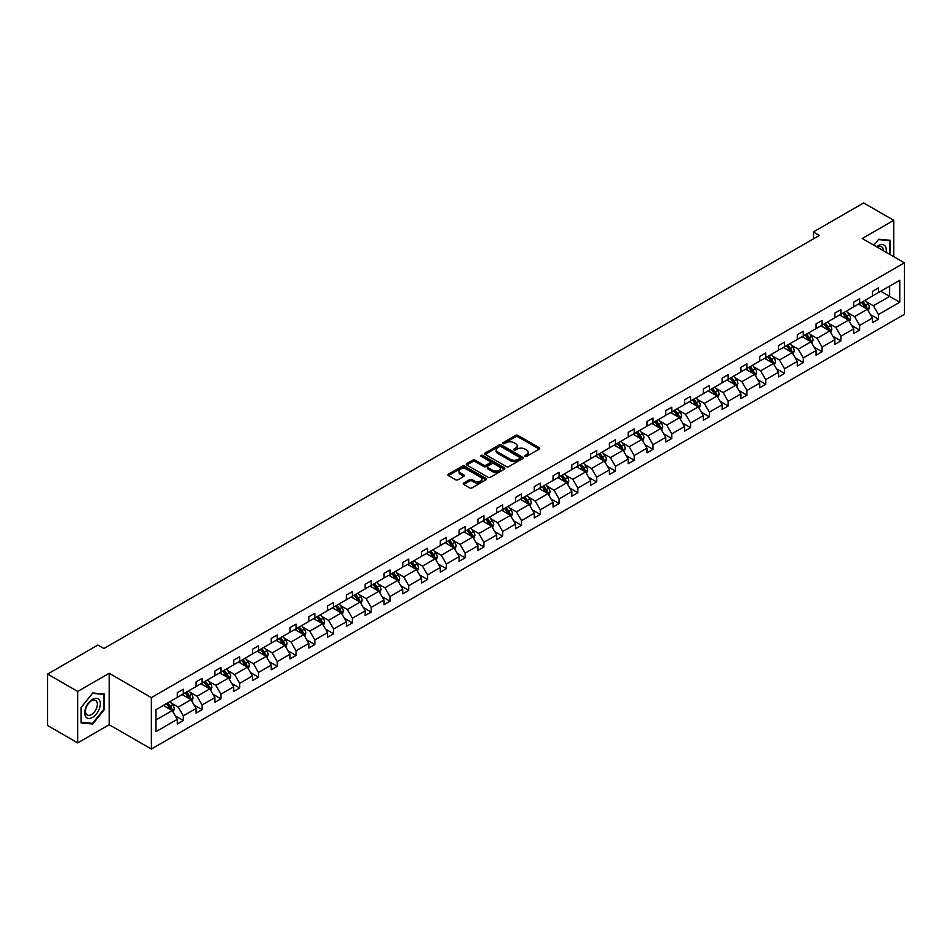 <?xml version="1.0" encoding="UTF-8"?>
<svg xmlns="http://www.w3.org/2000/svg" width="952" height="952" viewBox="0 0 952 952"><rect width="100%" height="100%" fill="white"/><g stroke="black" fill="none" stroke-linecap="round" stroke-linejoin="round"><path stroke-width="1.43" d="M525.016 456.329A1.166 0.678 0 0 0 526.67 456.329L539.237 449.07A1.666 0.964 0 0 0 539.725 448.392A1.666 0.964 0 0 0 539.237 447.714L517.959 435.421A1.666 0.964 0 0 0 515.591 435.421L503.037 442.68A1.166 0.678 0 0 0 504.691 443.632L506.309 442.692A5.355 3.094 0 0 1 513.878 442.692L515.651 443.715A5.355 3.094 0 0 1 517.222 445.905A5.355 3.094 0 0 1 515.651 448.083L514.02 449.023A1.166 0.678 0 0 0 515.675 449.975L517.305 449.035A5.355 3.094 0 0 1 524.873 449.035L526.646 450.058A5.355 3.094 0 0 1 528.205 452.248A5.355 3.094 0 0 1 526.646 454.437L525.016 455.365A1.166 0.678 0 0 0 525.016 456.329L525.016 455.365M463.695 483.057A1.666 0.964 0 0 0 463.207 483.747A1.666 0.964 0 0 0 463.695 484.425L469.669 487.876A1.666 0.964 0 0 0 472.025 487.876L485.984 479.82A1.666 0.964 0 0 0 486.472 479.142A1.666 0.964 0 0 0 485.984 478.451L464.707 466.171A1.666 0.964 0 0 0 462.339 466.171L448.392 474.227A1.666 0.964 0 0 0 447.904 474.905A1.666 0.964 0 0 0 448.392 475.583L455.603 479.748A1.666 0.964 0 0 0 457.96 479.748L463.933 476.309A1.666 0.964 0 0 0 464.421 475.619A1.666 0.964 0 0 0 463.933 474.941L460.363 472.87A4.474 2.582 0 0 1 459.042 471.05A4.474 2.582 0 0 1 461.803 468.67A4.474 2.582 0 0 1 466.682 469.229L480.689 477.309A4.474 2.582 0 0 1 481.998 479.142A4.474 2.582 0 0 1 479.237 481.522A4.474 2.582 0 0 1 474.37 480.962L472.025 479.618A1.666 0.964 0 0 0 469.669 479.618L463.695 483.057L463.695 484.425M109.194 673.278L77.707 691.449L47.6 674.076L47.6 725.519L77.707 742.905L109.194 724.722L151.356 749.057L151.356 697.614L109.194 673.278L109.194 724.722M893.738 256.683L893.738 220.317L862.25 238.5L904.4 262.835L151.356 697.614M893.738 220.317L863.631 202.943L813.353 231.967L813.353 238.916M47.6 674.076L97.877 645.039L103.899 648.514L819.374 235.441L813.353 231.967M506.428 466.647A1.666 0.964 0 0 0 508.796 466.647L522.743 458.59A1.666 0.964 0 0 0 523.231 457.912A1.666 0.964 0 0 0 522.743 457.234L501.466 444.941A1.666 0.964 0 0 0 499.098 444.941L485.151 452.997A1.666 0.964 0 0 0 484.663 453.676A1.666 0.964 0 0 0 485.151 454.366L506.428 466.647M481.545 456.579A1.166 0.678 0 0 1 482.723 456.746L482.723 455.353L504.358 467.837A1.666 0.964 0 0 1 504.846 468.527A1.666 0.964 0 0 1 504.358 469.205L490.411 477.261A1.666 0.964 0 0 1 488.043 477.261L466.766 464.981L472.739 461.553L472.739 460.161L466.766 463.612A1.666 0.964 0 0 0 466.278 464.29A1.666 0.964 0 0 0 466.766 464.981L466.766 463.612M472.739 461.553A1.666 0.964 0 0 1 475.107 461.553L475.107 460.161A1.666 0.964 0 0 0 472.739 460.161M475.107 460.161L483.735 465.147A1.666 0.964 0 0 0 486.103 465.147L490.054 462.862A1.666 0.964 0 0 0 490.554 462.172A1.666 0.964 0 0 0 490.054 461.494L481.069 456.305A1.166 0.678 0 0 1 482.723 455.353M77.707 691.449L77.707 742.905M155.985 709.668L177.298 697.364L177.298 692.711L183.32 689.224L183.32 693.889L196.088 686.523L196.088 681.858L202.11 678.383L202.11 683.036L214.878 675.67L214.878 671.017L220.9 667.542L220.9 672.195L233.668 664.829L233.668 660.164L239.69 656.69L239.69 661.354L252.447 653.976L252.447 649.323L258.468 645.849L258.468 650.502L271.237 643.135L271.237 638.471L277.258 634.996L277.258 639.661L290.027 632.283L290.027 627.63L296.048 624.155L296.048 628.808L308.817 621.442L308.817 616.777L314.838 613.302L314.838 617.967L327.595 610.589L327.595 605.936L333.617 602.461L333.617 607.114L346.385 599.748L346.385 595.083L352.407 591.608L352.407 596.273L365.175 588.895L365.175 584.242L371.197 580.768L371.197 585.42L383.965 578.054L383.965 573.39L389.987 569.915L389.987 574.58L402.744 567.202L402.744 562.549L408.765 559.074L408.765 563.727L421.534 556.361L421.534 551.696L427.555 548.221L427.555 552.886L440.324 545.508L440.324 540.855L446.345 537.38L446.345 542.033L459.114 534.667L459.114 530.002L465.135 526.527L465.135 531.192L477.892 523.814L477.892 519.161L483.913 515.687L483.913 520.339L496.682 512.973L496.682 508.308L502.704 504.834L502.704 509.498L515.472 502.12L515.472 497.468L521.494 493.993L521.494 498.646L534.262 491.28L534.262 486.615L540.284 483.14L540.284 487.805L553.041 480.427L553.041 475.774L559.062 472.299L559.062 476.952L571.831 469.586L571.831 464.933L577.852 461.446L577.852 466.111L590.621 458.745L590.621 454.08L596.642 450.605L596.642 455.258L609.411 447.892L609.411 443.239L615.432 439.753L615.432 444.417L628.189 437.051L628.189 432.387L634.211 428.912L634.211 433.565L646.979 426.198L646.979 421.546L653.001 418.059L653.001 422.724L665.769 415.358L665.769 410.693L671.791 407.218L671.791 411.871L684.559 404.505L684.559 399.852L690.581 396.365L690.581 401.03L703.338 393.664L703.338 388.999L709.359 385.524L709.359 390.177L722.128 382.811L722.128 378.158L728.149 374.683L728.149 379.336L740.918 371.97L740.918 367.305L746.939 363.831L746.939 368.495L759.708 361.117L759.708 356.464L765.729 352.99L765.729 357.643L778.486 350.276L778.486 345.612L784.507 342.137L784.507 346.802L797.276 339.424L797.276 334.771L803.298 331.296L803.298 335.949L816.066 328.583L816.066 323.918L822.088 320.443L822.088 325.108L834.856 317.73L834.856 313.077L840.878 309.602L840.878 314.255L853.635 306.889L853.635 302.224L859.656 298.75L859.656 303.414L872.425 296.036L872.425 291.383L878.446 287.909L878.446 292.561L899.759 280.257L899.759 302.224L878.446 314.529L878.446 319.194L872.425 322.668L872.425 318.016L859.656 325.382L859.656 330.035L853.635 333.521L853.635 328.857L840.878 336.223L840.878 340.887L834.856 344.362L834.856 339.709L822.088 347.075L822.088 351.728L816.066 355.215L816.066 350.55L803.298 357.916L803.298 362.581L797.276 366.056L797.276 361.403L784.507 368.769L784.507 373.422L778.486 376.909L778.486 372.244L765.729 379.61L765.729 384.275L759.708 387.75L759.708 383.097L746.939 390.463L746.939 395.116L740.918 398.59L740.918 393.938L728.149 401.304L728.149 405.968L722.128 409.443L722.128 404.778L709.359 412.156L709.359 416.809L703.338 420.284L703.338 415.631L690.581 422.997L690.581 427.662L684.559 431.137L684.559 426.472L671.791 433.85L671.791 438.503L665.769 441.978L665.769 437.325L653.001 444.691L653.001 449.356L646.979 452.831L646.979 448.166L634.211 455.544L634.211 460.197L628.189 463.672L628.189 459.019L615.432 466.385L615.432 471.05L609.411 474.524L609.411 469.86L596.642 477.238L596.642 481.89L590.621 485.365L590.621 480.712L577.852 488.078L577.852 492.743L571.831 496.218L571.831 491.553L559.062 498.931L559.062 503.584L553.041 507.059L553.041 502.406L540.284 509.772L540.284 514.437L534.262 517.912L534.262 513.247L521.494 520.625L521.494 525.278L515.472 528.753L515.472 524.1L502.704 531.466L502.704 536.131L496.682 539.606L496.682 534.941L483.913 542.319L483.913 546.972L477.892 550.446L477.892 545.793L465.135 553.16L465.135 557.824L459.114 561.299L459.114 556.634L446.345 564.012L446.345 568.665L440.324 572.14L440.324 567.487L427.555 574.853L427.555 579.518L421.534 582.993L421.534 578.328L408.765 585.706L408.765 590.359L402.744 593.834L402.744 589.181L389.987 596.547L389.987 601.2L383.965 604.687L383.965 600.022L371.197 607.4L371.197 612.053L365.175 615.527L365.175 610.875L352.407 618.241L352.407 622.894L346.385 626.38L346.385 621.716L333.617 629.082L333.617 633.746L327.595 637.221L327.595 632.568L314.838 639.934L314.838 644.587L308.817 648.074L308.817 643.409L296.048 650.775L296.048 655.44L290.027 658.915L290.027 654.262L277.258 661.628L277.258 666.281L271.237 669.768L271.237 665.103L258.468 672.469L258.468 677.134L252.447 680.609L252.447 675.956L239.69 683.322L239.69 687.975L233.668 691.449L233.668 686.797L220.9 694.163L220.9 698.827L214.878 702.302L214.878 697.637L202.11 705.015L202.11 709.668L196.088 713.143L196.088 708.49L183.32 715.856L183.32 720.521L177.298 723.996L177.298 719.331L155.985 731.648L155.985 709.668M151.356 749.057L904.4 314.291L904.4 262.835M182.118 694.579L191.031 699.732L178.262 707.098L171.3 703.076M178.262 707.098L183.32 715.856M191.031 699.732L196.088 708.49M177.298 696.257L178.262 696.804L183.32 693.889M200.908 683.738L209.821 688.879L197.052 696.257L190.079 692.223M197.052 696.257L202.11 705.015M209.821 688.879L214.878 697.637M196.088 685.404L197.052 685.964L202.11 683.036M219.698 672.885L228.611 678.038L215.842 685.404L208.869 681.382M215.842 685.404L220.9 694.163M228.611 678.038L233.668 686.797M214.878 674.563L215.842 675.111L220.9 672.195M238.476 662.045L247.389 667.185L234.632 674.563L227.659 670.529M234.632 674.563L239.69 683.322M247.389 667.185L252.447 675.956M233.668 663.711L234.632 664.27L239.69 661.354M257.266 651.192L266.179 656.344L253.41 663.711L246.449 659.688M253.41 663.711L258.468 672.469M266.179 656.344L271.237 665.103M252.447 652.87L253.41 653.417L258.468 650.502M276.056 640.351L284.969 645.492L272.201 652.87L265.227 648.847M272.201 652.87L277.258 661.628M284.969 645.492L290.027 654.262M271.237 642.017L272.201 642.576L277.258 639.661M294.846 629.51L303.759 634.651L290.991 642.017L284.017 637.995M290.991 642.017L296.048 650.775M303.759 634.651L308.817 643.409M290.027 631.176L290.991 631.723L296.048 628.808M313.625 618.657L322.538 623.798L309.781 631.176L302.807 627.154M309.781 631.176L314.838 639.934M322.538 623.798L327.595 632.568M308.817 620.323L309.781 620.882L314.838 617.967M332.415 607.816L341.328 612.957L328.559 620.323L321.597 616.301M328.559 620.323L333.617 629.082M341.328 612.957L346.385 621.716M327.595 609.482L328.559 610.042L333.617 607.114M351.205 596.963L360.118 602.104L347.349 609.482L340.376 605.46M347.349 609.482L352.407 618.241M360.118 602.104L365.175 610.875M346.385 598.63L347.349 599.189L352.407 596.273M369.995 586.123L378.908 591.263L366.139 598.63L359.166 594.607M366.139 598.63L371.197 607.4M378.908 591.263L383.965 600.022M365.175 587.789L366.139 588.348L371.197 585.42M388.773 575.27L397.686 580.411L384.929 587.789L377.956 583.766M384.929 587.789L389.987 596.547M397.686 580.411L402.744 589.181M383.965 576.936L384.929 577.495L389.987 574.58M407.563 564.429L416.476 569.57L403.707 576.936L396.746 572.914M403.707 576.936L408.765 585.706M416.476 569.57L421.534 578.328M402.744 566.095L403.707 566.654L408.765 563.727M426.353 553.576L435.266 558.729L422.498 566.095L415.524 562.073M422.498 566.095L427.555 574.853M435.266 558.729L440.324 567.487M421.534 555.242L422.498 555.801L427.555 552.886M445.143 542.735L454.056 547.876L441.288 555.242L434.314 551.22M441.288 555.242L446.345 564.012M454.056 547.876L459.114 556.634M440.324 544.401L441.288 544.96L446.345 542.033M463.921 531.882L472.835 537.035L460.078 544.401L453.104 540.379M460.078 544.401L465.135 553.16M472.835 537.035L477.892 545.793M459.114 533.548L460.078 534.108L465.135 531.192M482.712 521.042L491.625 526.182L478.856 533.548L471.894 529.526M478.856 533.548L483.913 542.319M491.625 526.182L496.682 534.941M477.892 522.707L478.856 523.267L483.913 520.339M501.502 510.189L510.415 515.341L497.646 522.707L490.673 518.685M497.646 522.707L502.704 531.466M510.415 515.341L515.472 524.1M496.682 511.855L497.646 512.414L502.704 509.498M520.292 499.348L529.205 504.489L516.436 511.855L509.463 507.832M516.436 511.855L521.494 520.625M529.205 504.489L534.262 513.247M515.472 501.014L516.436 501.573L521.494 498.646M539.07 488.495L547.983 493.648L535.226 501.014L528.253 496.992M535.226 501.014L540.284 509.772M547.983 493.648L553.041 502.406M534.262 490.161L535.226 490.72L540.284 487.805M557.86 477.654L566.773 482.795L554.005 490.161L547.043 486.139M554.005 490.161L559.062 498.931M566.773 482.795L571.831 491.553M553.041 479.32L554.005 479.879L559.062 476.952M576.65 466.801L585.563 471.954L572.795 479.32L565.821 475.298M572.795 479.32L577.852 488.078M585.563 471.954L590.621 480.712M571.831 468.479L572.795 469.027L577.852 466.111M595.44 455.96L604.353 461.101L591.585 468.479L584.611 464.445M591.585 468.479L596.642 477.238M604.353 461.101L609.411 469.86M590.621 457.626L591.585 458.186L596.642 455.258M614.218 445.108L623.132 450.26L610.375 457.626L603.401 453.604M610.375 457.626L615.432 466.385M623.132 450.26L628.189 459.019M609.411 446.785L610.375 447.333L615.432 444.417M633.009 434.267L641.922 439.407L629.153 446.785L622.192 442.751M629.153 446.785L634.211 455.544M641.922 439.407L646.979 448.166M628.189 435.933L629.153 436.492L634.211 433.565M651.799 423.414L660.712 428.567L647.943 435.933L640.97 431.91M647.943 435.933L653.001 444.691M660.712 428.567L665.769 437.325M646.979 425.092L647.943 425.639L653.001 422.724M670.589 412.573L679.502 417.714L666.733 425.092L659.76 421.058M666.733 425.092L671.791 433.85M679.502 417.714L684.559 426.472M665.769 414.239L666.733 414.798L671.791 411.871M689.367 401.72L698.28 406.873L685.523 414.239L678.55 410.217M685.523 414.239L690.581 422.997M698.28 406.873L703.338 415.631M684.559 403.398L685.523 403.945L690.581 401.03M708.157 390.879L717.07 396.02L704.302 403.398L697.34 399.364M704.302 403.398L709.359 412.156M717.07 396.02L722.128 404.778M703.338 392.545L704.302 393.105L709.359 390.177M726.947 380.026L735.86 385.179L723.092 392.545L716.118 388.523M723.092 392.545L728.149 401.304M735.86 385.179L740.918 393.938M722.128 381.704L723.092 382.252L728.149 379.336M745.737 369.186L754.65 374.326L741.882 381.704L734.908 377.67M741.882 381.704L746.939 390.463M754.65 374.326L759.708 383.097M740.918 370.852L741.882 371.411L746.939 368.495M764.515 358.333L773.429 363.485L760.672 370.852L753.698 366.829M760.672 370.852L765.729 379.61M773.429 363.485L778.486 372.244M759.708 360.011L760.672 360.558L765.729 357.643M783.306 347.492L792.219 352.633L779.45 360.011L772.488 355.988M779.45 360.011L784.507 368.769M792.219 352.633L797.276 361.403M778.486 349.158L779.45 349.717L784.507 346.802M802.096 336.651L811.009 341.792L798.24 349.158L791.267 345.136M798.24 349.158L803.298 357.916M811.009 341.792L816.066 350.55M797.276 338.317L798.24 338.864L803.298 335.949M820.886 325.798L829.799 330.939L817.03 338.317L810.057 334.295M817.03 338.317L822.088 347.075M829.799 330.939L834.856 339.709M816.066 327.464L817.03 328.023L822.088 325.108M839.664 314.957L848.577 320.098L835.82 327.464L828.847 323.442M835.82 327.464L840.878 336.223M848.577 320.098L853.635 328.857M834.856 316.623L835.82 317.183L840.878 314.255M858.454 304.104L867.367 309.245L854.598 316.623L847.637 312.601M854.598 316.623L859.656 325.382M867.367 309.245L872.425 318.016M853.635 305.77L854.598 306.33L859.656 303.414M880.731 291.241L889.644 296.393L873.389 305.77L866.415 301.748M873.389 305.77L878.446 314.529M899.759 302.224L889.644 296.393L889.644 286.1L899.759 280.257M872.425 294.93L873.389 295.489L878.446 292.561M155.985 719.962L172.241 710.573L163.327 705.432M172.241 710.573L177.298 719.331M870.437 314.565L878.446 319.194M851.647 325.417L859.656 330.035M832.869 336.258L840.878 340.887M814.079 347.111L822.088 351.728M795.289 357.952L803.298 362.581M776.499 368.805L784.507 373.422M757.721 379.646L765.729 384.275M738.931 390.498L746.939 395.116M720.14 401.339L728.149 405.968M701.35 412.192L709.359 416.809M682.572 423.033L690.581 427.662M663.782 433.886L671.791 438.503M644.992 444.727L653.001 449.356M626.202 455.58L634.211 460.197M607.424 466.42L615.432 471.05M588.633 477.273L596.642 481.89M569.843 488.114L577.852 492.743M551.053 498.967L559.062 503.584M532.275 509.808L540.284 514.437M513.485 520.661L521.494 525.278M494.695 531.502L502.704 536.131M475.905 542.354L483.913 546.972M457.127 553.195L465.135 557.824M438.337 564.048L446.345 568.665M419.546 574.889L427.555 579.518M400.756 585.73L408.765 590.359M381.978 596.583L389.987 601.2M363.188 607.424L371.197 612.053M344.398 618.276L352.407 622.894M325.608 629.117L333.617 633.746M306.83 639.97L314.838 644.587M288.039 650.811L296.048 655.44M269.249 661.664L277.258 666.281M250.459 672.505L258.468 677.134M231.681 683.357L239.69 687.975M212.891 694.198L220.9 698.827M194.101 705.051L202.11 709.668M175.311 715.892L183.32 720.521M890.31 254.708L890.31 240.285L878.684 239.25L873.888 245.223M104.387 709.526L104.387 694.032L92.76 692.996L81.134 707.455L81.134 722.949L92.76 723.984L104.387 709.526L103.78 709.181M525.492 456.496L526.646 455.818A5.355 3.094 0 0 0 528.205 453.64L528.205 452.248M517.222 445.905L517.222 447.297A5.355 3.094 0 0 1 515.651 449.475L514.496 450.141M539.213 449.082L517.959 436.813A1.666 0.964 0 0 0 515.591 436.813L503.501 443.799M522.719 458.602L501.466 446.333A1.666 0.964 0 0 0 499.098 446.333L485.175 454.378M519.792 458.388A1.166 0.678 0 0 0 519.792 457.436L501.109 446.655A1.166 0.678 0 0 0 499.455 446.655L497.741 447.642A5.355 3.094 0 0 0 496.17 449.82A5.355 3.094 0 0 0 497.741 452.01L510.51 459.376A5.355 3.094 0 0 0 518.078 459.376L519.792 458.388L519.792 459.78A1.166 0.678 0 0 0 520.125 459.304L520.125 457.912M496.17 449.82L496.17 451.212A5.355 3.094 0 0 0 497.741 453.402L497.741 452.01M519.792 459.78L518.078 460.768A5.355 3.094 0 0 1 510.51 460.768L497.741 453.402M475.107 461.553L483.735 466.539A1.666 0.964 0 0 0 486.103 466.539L490.054 464.255A1.666 0.964 0 0 0 490.554 463.565L490.554 462.172M482.723 456.746L504.334 469.217M492.684 470.312A4.474 2.582 0 0 0 497.563 470.871A4.474 2.582 0 0 0 500.324 468.491A4.474 2.582 0 0 0 499.015 466.67L494.076 463.814A1.666 0.964 0 0 0 491.708 463.814L487.757 466.099A1.666 0.964 0 0 0 487.269 466.789A1.666 0.964 0 0 0 487.757 467.468L492.684 470.312L492.684 471.704A4.474 2.582 0 0 0 497.563 472.263A4.474 2.582 0 0 0 500.324 469.883L500.324 468.491M487.269 466.789L487.269 468.17A1.666 0.964 0 0 0 487.757 468.86L487.757 467.468M492.684 471.704L487.757 468.86M481.998 479.142L481.998 480.534A4.474 2.582 0 0 1 479.237 482.914A4.474 2.582 0 0 1 474.37 482.355L472.025 481.01A1.666 0.964 0 0 0 469.669 481.01L463.719 484.437M459.042 471.05L459.042 472.442A4.474 2.582 0 0 0 460.363 474.263L460.363 472.87M463.933 474.941L463.933 476.309L460.363 474.263M485.96 479.832L464.707 467.563A1.666 0.964 0 0 0 462.339 467.563L448.416 475.607L448.392 474.227M91.535 723.282L92.76 723.984M868.283 310.84L869.39 307.639A4.51 2.606 -120 0 0 867.95 303.795L865.249 300.189M860.394 305.223L859.228 303.664M866.701 308.865L866.951 307.829A4.51 2.606 -120 0 0 865.666 305.116L862.952 301.51M861.822 302.153L864.809 306.127A2.297 1.333 60 0 1 865.225 306.83L866.951 307.829M861.512 302.343L864.214 305.949A4.51 2.606 60 0 1 865.344 308.079M849.493 321.681L850.6 318.48A4.51 2.606 -120 0 0 849.16 314.636L846.459 311.03M841.616 316.076L840.438 314.505M847.911 319.717L848.173 318.682A4.51 2.606 -120 0 0 846.875 315.957L844.174 312.351M843.044 313.006L846.019 316.98A2.297 1.333 60 0 1 846.435 317.67L848.173 318.682M842.722 313.184L845.436 316.802A4.51 2.606 60 0 1 846.554 318.932M830.703 332.534L831.822 329.332A4.51 2.606 -120 0 0 830.37 325.489L827.669 321.883M822.826 326.917L821.647 325.358M829.132 330.558L829.382 329.523A4.51 2.606 -120 0 0 828.085 326.81L825.384 323.204M824.253 323.847L827.228 327.821A2.297 1.333 60 0 1 827.645 328.523L829.382 329.523M823.944 324.037L826.645 327.643A4.51 2.606 60 0 1 827.764 329.773M886.074 252.256A11.067 6.39 120 0 0 876.661 246.83M883.277 250.638A8.378 4.843 120 0 0 881.54 246.711A8.378 4.843 120 0 0 877.268 247.175M873.912 245.235L878.446 239.583L889.703 240.594L889.703 254.351M888.966 240.166L889.703 240.594M99.305 708.954A11.067 6.39 120 0 0 96.438 698.268A11.067 6.39 120 0 0 85.739 707.741A11.067 6.39 120 0 0 88.607 718.439A11.067 6.39 120 0 0 99.305 708.954M96.557 708.181A8.378 4.843 120 0 0 95.616 700.458A8.378 4.843 120 0 0 86.287 707.253A8.378 4.843 120 0 0 87.227 714.976A8.378 4.843 120 0 0 96.557 708.181M81.265 722.354L81.265 707.348L92.522 693.342L103.78 694.341L103.78 709.359L92.522 723.365L81.134 722.294M103.03 693.913L103.78 694.341M811.925 343.375L813.032 340.173A4.51 2.606 -120 0 0 811.592 336.33L808.891 332.724M804.035 337.77L802.869 336.199M810.342 341.411L810.592 340.364A4.51 2.606 -120 0 0 809.295 337.651L806.594 334.045M805.463 334.699L808.438 338.674A2.297 1.333 60 0 1 808.855 339.364L810.592 340.364M805.154 334.878L807.855 338.484A4.51 2.606 60 0 1 808.986 340.626M793.135 354.227L794.242 351.026A4.51 2.606 -120 0 0 792.802 347.183L790.101 343.577M785.245 348.61L784.079 347.052M791.552 352.252L791.802 351.217A4.51 2.606 -120 0 0 790.517 348.503L787.816 344.898M786.673 345.54L789.66 349.515A2.297 1.333 60 0 1 790.077 350.217L791.802 351.217M786.364 345.731L789.065 349.336A4.51 2.606 60 0 1 790.196 351.466M774.345 365.068L775.452 361.867A4.51 2.606 -120 0 0 774.012 358.023L771.31 354.418M766.467 359.463L765.289 357.892M772.762 363.105L773.024 362.058A4.51 2.606 -120 0 0 771.727 359.344L769.026 355.739M767.895 356.393L770.87 360.368A2.297 1.333 60 0 1 771.287 361.058L773.024 362.058M767.574 356.572L770.287 360.177A4.51 2.606 60 0 1 771.406 362.319M755.555 375.921L756.673 372.72A4.51 2.606 -120 0 0 755.233 368.876L752.52 365.259M747.677 370.304L746.499 368.745M753.984 373.946L754.234 372.91A4.51 2.606 -120 0 0 752.937 370.197L750.236 366.591M749.105 367.234L752.08 371.209A2.297 1.333 60 0 1 752.496 371.911L754.234 372.91M748.796 367.424L751.497 371.03A4.51 2.606 60 0 1 752.615 373.16M736.777 386.762L737.883 383.561A4.51 2.606 -120 0 0 736.443 379.717L733.742 376.111M728.887 381.157L727.721 379.586M735.194 384.786L735.444 383.751A4.51 2.606 -120 0 0 734.147 381.038L731.445 377.432M730.315 378.087L733.29 382.061A2.297 1.333 60 0 1 733.706 382.752L735.444 383.751M730.005 378.265L732.707 381.871A4.51 2.606 60 0 1 733.837 384.013M717.986 397.615L719.093 394.414A4.51 2.606 -120 0 0 717.653 390.57L714.952 386.952M710.097 391.998L708.931 390.439M716.404 395.639L716.654 394.604A4.51 2.606 -120 0 0 715.368 391.891L712.667 388.273M711.525 388.928L714.512 392.902A2.297 1.333 60 0 1 714.928 393.604L716.654 394.604M711.215 389.118L713.917 392.724A4.51 2.606 60 0 1 715.047 394.854M699.196 408.456L700.303 405.255A4.51 2.606 -120 0 0 698.863 401.411L696.162 397.805M691.319 402.851L690.14 401.28M697.614 406.48L697.875 405.445A4.51 2.606 -120 0 0 696.578 402.732L693.877 399.126M692.747 399.78L695.722 403.755A2.297 1.333 60 0 1 696.138 404.445L697.875 405.445M692.425 399.959L695.138 403.565A4.51 2.606 60 0 1 696.257 405.695M680.406 419.296L681.525 416.107A4.51 2.606 -120 0 0 680.085 412.264L677.372 408.646M672.528 413.692L671.35 412.133M678.836 417.333L679.085 416.298A4.51 2.606 -120 0 0 677.788 413.584L675.087 409.967M673.957 410.621L676.932 414.596A2.297 1.333 60 0 1 677.348 415.298L679.085 416.298M673.647 410.812L676.348 414.417A4.51 2.606 60 0 1 677.467 416.548M661.628 430.149L662.735 426.948A4.51 2.606 -120 0 0 661.295 423.104L658.594 419.499M653.738 424.544L652.572 422.974M660.045 428.174L660.295 427.139A4.51 2.606 -120 0 0 658.998 424.425L656.297 420.82M655.166 421.474L658.141 425.449A2.297 1.333 60 0 1 658.558 426.139L660.295 427.139M654.857 421.653L657.558 425.258A4.51 2.606 60 0 1 658.689 427.388M642.838 440.99L643.945 437.801A4.51 2.606 -120 0 0 642.505 433.957L639.803 430.34M634.948 435.385L633.782 433.826M641.255 439.027L641.505 437.991A4.51 2.606 -120 0 0 640.22 435.278L637.519 431.661M636.388 432.315L639.363 436.29A2.297 1.333 60 0 1 639.78 436.992L641.505 437.991M636.067 432.505L638.768 436.111A4.51 2.606 60 0 1 639.899 438.241M624.048 451.843L625.155 448.642A4.51 2.606 -120 0 0 623.715 444.798L621.013 441.192M616.17 446.238L614.992 444.667M622.465 449.868L622.727 448.832A4.51 2.606 -120 0 0 621.43 446.119L618.729 442.513M617.598 443.168L620.573 447.142A2.297 1.333 60 0 1 620.99 447.833L622.727 448.832M617.277 443.346L619.99 446.952A4.51 2.606 60 0 1 621.109 449.082M605.258 462.684L606.376 459.495A4.51 2.606 -120 0 0 604.937 455.651L602.223 452.033M597.38 457.079L596.202 455.508M603.687 460.72L603.937 459.685A4.51 2.606 -120 0 0 602.64 456.972L599.938 453.354M598.808 454.009L601.783 457.983A2.297 1.333 60 0 1 602.199 458.685L603.937 459.685M598.499 454.187L601.2 457.805A4.51 2.606 60 0 1 602.318 459.935M586.48 473.537L587.586 470.336A4.51 2.606 -120 0 0 586.146 466.492L583.445 462.886M578.59 467.92L577.424 466.361M584.897 471.561L585.147 470.526A4.51 2.606 -120 0 0 583.85 467.813L581.148 464.207M580.018 464.862L582.993 468.824A2.297 1.333 60 0 1 583.409 469.526L585.147 470.526M579.708 465.04L582.41 468.646A4.51 2.606 60 0 1 583.54 470.776M567.689 484.378L568.796 481.188A4.51 2.606 -120 0 0 567.356 477.345L564.655 473.727M559.8 478.773L558.634 477.202M566.107 482.414L566.357 481.379A4.51 2.606 -120 0 0 565.072 478.666L562.37 475.048M561.24 475.702L564.215 479.677A2.297 1.333 60 0 1 564.631 480.379L566.357 481.379M560.918 475.881L563.62 479.499A4.51 2.606 60 0 1 564.75 481.629M548.899 495.23L550.006 492.029A4.51 2.606 -120 0 0 548.566 488.186L545.865 484.58M541.022 489.614L539.843 488.055M547.317 493.255L547.578 492.22A4.51 2.606 -120 0 0 546.281 489.507L543.58 485.901M542.45 486.555L545.425 490.518A2.297 1.333 60 0 1 545.841 491.22L547.578 492.22M542.128 486.734L544.841 490.339A4.51 2.606 60 0 1 545.96 492.47M530.121 506.071L531.228 502.882A4.51 2.606 -120 0 0 529.788 499.038L527.075 495.421M522.231 500.466L521.053 498.896M528.538 504.108L528.788 503.072A4.51 2.606 -120 0 0 527.491 500.359L524.79 496.742M523.659 497.396L526.635 501.371A2.297 1.333 60 0 1 527.051 502.073L528.788 503.072M523.35 497.575L526.051 501.192A4.51 2.606 60 0 1 527.17 503.322M511.331 516.924L512.438 513.723A4.51 2.606 -120 0 0 510.998 509.879L508.297 506.274M503.441 511.307L502.275 509.748M509.748 514.949L509.998 513.913A4.51 2.606 -120 0 0 508.713 511.2L506 507.594M504.869 508.249L507.844 512.212A2.297 1.333 60 0 1 508.261 512.914L509.998 513.913M504.56 508.427L507.261 512.033A4.51 2.606 60 0 1 508.392 514.163M492.541 527.765L493.648 524.564A4.51 2.606 -120 0 0 492.208 520.732L489.507 517.115M484.651 522.16L483.485 520.589M490.958 525.802L491.208 524.766A4.51 2.606 -120 0 0 489.923 522.053L487.222 518.435M486.091 519.09L489.066 523.064A2.297 1.333 60 0 1 489.483 523.767L491.208 524.766M485.77 519.268L488.471 522.886A4.51 2.606 60 0 1 489.602 525.016M473.751 538.618L474.858 535.417A4.51 2.606 -120 0 0 473.418 531.573L470.716 527.967M465.873 533.001L464.695 531.442M472.168 536.642L472.43 535.607A4.51 2.606 -120 0 0 471.133 532.894L468.432 529.288M467.301 529.943L470.276 533.905A2.297 1.333 60 0 1 470.693 534.607L472.43 535.607M466.98 530.121L469.693 533.727A4.51 2.606 60 0 1 470.812 535.857M454.973 549.459L456.079 546.258A4.51 2.606 -120 0 0 454.639 542.414L451.926 538.808M447.083 543.854L445.905 542.283M453.39 547.495L453.64 546.46A4.51 2.606 -120 0 0 452.343 543.747L449.642 540.129M448.511 540.784L451.486 544.758A2.297 1.333 60 0 1 451.902 545.46L453.64 546.46M448.202 540.962L450.903 544.58A4.51 2.606 60 0 1 452.022 546.71M436.183 560.312L437.289 557.11A4.51 2.606 -120 0 0 435.849 553.267L433.148 549.661M428.293 554.695L427.127 553.136M434.6 558.336L434.85 557.301A4.51 2.606 -120 0 0 433.565 554.588L430.851 550.982M429.721 551.636L432.696 555.599A2.297 1.333 60 0 1 433.112 556.301L434.85 557.301M429.411 551.815L432.113 555.421A4.51 2.606 60 0 1 433.243 557.551M417.392 571.152L418.499 567.951A4.51 2.606 -120 0 0 417.059 564.108L414.358 560.502M409.503 565.548L408.337 563.977M415.81 569.189L416.06 568.154A4.51 2.606 -120 0 0 414.774 565.428L412.073 561.823M410.943 562.477L413.918 566.452A2.297 1.333 60 0 1 414.334 567.154L416.06 568.154M410.621 562.656L413.323 566.273A4.51 2.606 60 0 1 414.453 568.403M398.602 582.005L399.709 578.804A4.51 2.606 -120 0 0 398.269 574.96L395.568 571.355M390.725 576.388L389.547 574.829M397.02 580.03L397.281 578.995A4.51 2.606 -120 0 0 395.984 576.281L393.283 572.676M392.153 573.33L395.128 577.293A2.297 1.333 60 0 1 395.544 577.995L397.281 578.995M391.831 573.509L394.544 577.114A4.51 2.606 60 0 1 395.663 579.244M379.824 592.846L380.931 589.645A4.51 2.606 -120 0 0 379.491 585.801L376.778 582.196M371.935 587.241L370.756 585.67M378.242 590.883L378.491 589.847A4.51 2.606 -120 0 0 377.194 587.122L374.493 583.516M373.363 584.171L376.337 588.146A2.297 1.333 60 0 1 376.754 588.836L378.491 589.847M373.053 584.35L375.754 587.967A4.51 2.606 60 0 1 376.873 590.097M361.034 603.699L362.141 600.498A4.51 2.606 -120 0 0 360.701 596.654L358 593.048M353.144 598.082L351.978 596.523M359.451 601.723L359.701 600.688A4.51 2.606 -120 0 0 358.416 597.975L355.703 594.369M354.572 595.012L357.547 598.986A2.297 1.333 60 0 1 357.964 599.689L359.701 600.688M354.263 595.202L356.964 598.808A4.51 2.606 60 0 1 358.095 600.938M342.244 614.54L343.351 611.339A4.51 2.606 -120 0 0 341.911 607.495L339.209 603.889M334.354 608.935L333.188 607.364M340.661 612.576L340.911 611.541A4.51 2.606 -120 0 0 339.626 608.816L336.925 605.21M335.794 605.865L338.769 609.839A2.297 1.333 60 0 1 339.186 610.529L340.911 611.541M335.473 606.043L338.174 609.661A4.51 2.606 60 0 1 339.305 611.791M323.454 625.393L324.561 622.192A4.51 2.606 -120 0 0 323.121 618.348L320.419 614.742M315.576 619.776L314.398 618.217M321.871 623.417L322.133 622.382A4.51 2.606 -120 0 0 320.836 619.669L318.135 616.063M317.004 616.706L319.979 620.68A2.297 1.333 60 0 1 320.396 621.382L322.133 622.382M316.683 616.896L319.396 620.502A4.51 2.606 60 0 1 320.515 622.632M304.676 636.233L305.782 633.032A4.51 2.606 -120 0 0 304.342 629.189L301.629 625.583M296.786 630.629L295.608 629.058M303.093 634.27L303.343 633.223A4.51 2.606 -120 0 0 302.046 630.51L299.344 626.904M298.214 627.558L301.189 631.533A2.297 1.333 60 0 1 301.605 632.223L303.343 633.223M297.905 627.737L300.606 631.343A4.51 2.606 60 0 1 301.724 633.485M285.886 647.086L286.992 643.885A4.51 2.606 -120 0 0 285.552 640.042L282.851 636.436M277.996 641.469L276.83 639.911M284.303 645.111L284.553 644.076A4.51 2.606 -120 0 0 283.268 641.362L280.554 637.757M279.424 638.399L282.399 642.374A2.297 1.333 60 0 1 282.815 643.076L284.553 644.076M279.115 638.59L281.816 642.195A4.51 2.606 60 0 1 282.946 644.326M267.095 657.927L268.202 654.726A4.51 2.606 -120 0 0 266.762 650.882L264.061 647.277M259.206 652.322L258.04 650.751M265.513 655.964L265.763 654.917A4.51 2.606 -120 0 0 264.477 652.203L261.776 648.598M260.646 649.252L263.621 653.227A2.297 1.333 60 0 1 264.037 653.917L265.763 654.917M260.324 649.431L263.026 653.036A4.51 2.606 60 0 1 264.156 655.178M248.305 668.78L249.412 665.579A4.51 2.606 -120 0 0 247.972 661.735L245.271 658.118M240.428 663.163L239.25 661.604M246.723 666.805L246.984 665.769A4.51 2.606 -120 0 0 245.687 663.056L242.986 659.45M241.856 660.093L244.831 664.068A2.297 1.333 60 0 1 245.247 664.77L246.984 665.769M241.534 660.283L244.248 663.889A4.51 2.606 60 0 1 245.366 666.019M229.527 679.621L230.634 676.42A4.51 2.606 -120 0 0 229.194 672.576L226.481 668.97M221.637 674.016L220.459 672.445M227.945 677.645L228.194 676.61A4.51 2.606 -120 0 0 226.897 673.897L224.196 670.291M223.065 670.946L226.04 674.92A2.297 1.333 60 0 1 226.457 675.611L228.194 676.61M222.756 671.124L225.457 674.73A4.51 2.606 60 0 1 226.576 676.872M210.737 690.474L211.844 687.273A4.51 2.606 -120 0 0 210.404 683.429L207.703 679.811M202.847 684.857L201.681 683.298M209.154 688.498L209.404 687.463A4.51 2.606 -120 0 0 208.119 684.75L205.406 681.132M204.275 681.787L207.25 685.761A2.297 1.333 60 0 1 207.667 686.463L209.404 687.463M203.966 681.977L206.667 685.583A4.51 2.606 60 0 1 207.798 687.713M191.947 701.315L193.054 698.113A4.51 2.606 -120 0 0 191.614 694.27L188.912 690.664M184.057 695.71L182.891 694.139M190.364 699.339L190.614 698.304A4.51 2.606 -120 0 0 189.329 695.591L186.628 691.985M185.497 692.639L188.472 696.614A2.297 1.333 60 0 1 188.889 697.304L190.614 698.304M185.176 692.818L187.877 696.424A4.51 2.606 60 0 1 189.008 698.554M173.157 712.156L174.264 708.966A4.51 2.606 -120 0 0 172.824 705.123L170.122 701.505M165.279 706.551L164.101 704.992M171.574 710.192L171.836 709.157A4.51 2.606 -120 0 0 170.539 706.443L167.838 702.826M166.707 703.48L169.682 707.455A2.297 1.333 60 0 1 170.099 708.157L171.836 709.157M166.386 703.671L169.099 707.276A4.51 2.606 60 0 1 170.218 709.407M526.646 455.818L526.646 454.437M514.02 449.975L514.02 449.023M515.651 449.475L515.651 448.083M503.037 443.632L503.037 442.68M515.591 436.813L515.591 435.421M517.959 436.813L517.959 435.421M539.237 449.07L539.237 447.714M485.151 454.366L485.151 452.997M499.098 446.333L499.098 444.941M501.466 446.333L501.466 444.941M522.743 458.59L522.743 457.234M510.51 460.768L510.51 459.376M518.078 460.768L518.078 459.376M483.735 466.539L483.735 465.147M486.103 466.539L486.103 465.147M490.054 464.255L490.054 462.862M504.358 469.205L504.358 467.837M469.669 481.01L469.669 479.618M472.025 481.01L472.025 479.618M474.37 482.355L474.37 480.962M462.339 467.563L462.339 466.171M464.707 467.563L464.707 466.171M485.984 479.82L485.984 478.451M867.046 309.067L869.366 307.722M865.666 305.116L867.95 303.795M862.928 306.687L864.214 305.949M848.256 319.908L850.576 318.575M846.875 315.957L849.16 314.636M844.15 317.54L845.436 316.802M829.466 330.76L831.786 329.416M828.085 326.81L830.37 325.489M825.36 328.38L826.645 327.643M810.676 341.601L812.996 340.269M809.295 337.651L811.592 336.33M806.57 339.233L807.855 338.484M791.897 352.454L794.218 351.11M790.517 348.503L792.802 347.183M787.78 350.074L789.065 349.336M773.107 363.295L775.428 361.962M771.727 359.344L774.012 358.023M769.002 360.927L770.287 360.177M754.317 374.148L756.638 372.803M752.937 370.197L755.233 368.876M750.212 371.768L751.497 371.03M735.527 384.989L737.848 383.656M734.147 381.038L736.443 379.717M731.422 382.621L732.707 381.871M716.749 395.842L719.069 394.497M715.368 391.891L717.653 390.57M712.631 393.462L713.917 392.724M697.959 406.683L700.279 405.35M696.578 402.732L698.863 401.411M693.853 404.314L695.138 403.565M679.169 417.523L681.489 416.191M677.788 413.584L680.085 412.264M675.063 415.155L676.348 414.417M660.39 428.376L662.699 427.031M658.998 424.425L661.295 423.104M656.273 426.008L657.558 425.258M641.6 439.217L643.921 437.884M640.22 435.278L642.505 433.957M637.483 436.849L638.768 436.111M622.81 450.07L625.131 448.725M621.43 446.119L623.715 444.798M618.705 447.702L619.99 446.952M604.02 460.911L606.341 459.578M602.64 456.972L604.937 455.651M599.915 458.543L601.2 457.805M585.242 471.764L587.551 470.419M583.85 467.813L586.146 466.492M581.125 469.395L582.41 468.646M566.452 482.604L568.772 481.272M565.072 478.666L567.356 477.345M562.334 480.236L563.62 479.499M547.662 493.457L549.982 492.113M546.281 489.507L548.566 488.186M543.556 491.077L544.841 490.339M528.872 504.298L531.192 502.965M527.491 500.359L529.788 499.038M524.766 501.93L526.051 501.192M510.093 515.151L512.402 513.806M508.713 511.2L510.998 509.879M505.976 512.771L507.261 512.033M491.303 525.992L493.624 524.659M489.923 522.053L492.208 520.732M487.186 523.624L488.471 522.886M472.513 536.845L474.834 535.5M471.133 532.894L473.418 531.573M468.408 534.465L469.693 533.727M453.723 547.686L456.044 546.353M452.343 543.747L454.639 542.414M449.618 545.317L450.903 544.58M434.945 558.538L437.254 557.194M433.565 554.588L435.849 553.267M430.828 556.158L432.113 555.421M416.155 569.379L418.475 568.047M414.774 565.428L417.059 564.108M412.037 567.011L413.323 566.273M397.365 580.232L399.685 578.887M395.984 576.281L398.269 574.96M393.259 577.852L394.544 577.114M378.575 591.073L380.895 589.74M377.194 587.122L379.491 585.801M374.469 588.705L375.754 587.967M359.797 601.926L362.105 600.581M358.416 597.975L360.701 596.654M355.679 599.546L356.964 598.808M341.006 612.767L343.327 611.434M339.626 608.816L341.911 607.495M336.889 610.399L338.174 609.661M322.216 623.619L324.537 622.275M320.836 619.669L323.121 618.348M318.111 621.239L319.396 620.502M303.426 634.46L305.747 633.128M302.046 630.51L304.342 629.189M299.321 632.092L300.606 631.343M284.648 645.313L286.957 643.968M283.268 641.362L285.552 640.042M280.531 642.933L281.816 642.195M265.858 656.154L268.178 654.821M264.477 652.203L266.762 650.882M261.74 653.786L263.026 653.036M247.068 667.007L249.388 665.662M245.687 663.056L247.972 661.735M242.962 664.627L244.248 663.889M228.278 677.848L230.598 676.515M226.897 673.897L229.194 672.576M224.172 675.48L225.457 674.73M209.5 688.701L211.808 687.356M208.119 684.75L210.404 683.429M205.382 686.321L206.667 685.583M190.709 699.542L193.03 698.209M189.329 695.591L191.614 694.27M186.592 697.173L187.877 696.424M171.919 710.382L174.24 709.05M170.539 706.443L172.824 705.123M167.814 708.014L169.099 707.276"/></g></svg>
